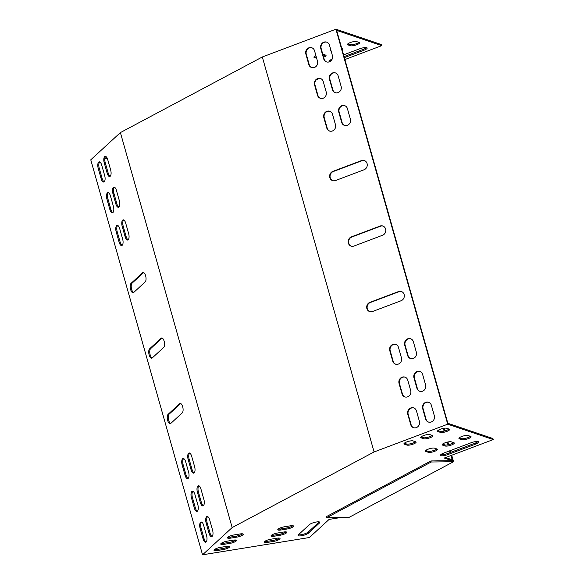 <?xml version="1.0" encoding="UTF-8"?>
<svg xmlns="http://www.w3.org/2000/svg" width="584" height="584" viewBox="0 0 584 584"><rect width="100%" height="100%" fill="white"/><g stroke="black" fill="none" stroke-linecap="round" stroke-linejoin="round"><path stroke-width="0.88" d="M452.082 460.688L444.278 458.046L493.232 439.584L447.709 424.181L374.081 451.958L232.162 527.571L202.538 554.8L309.411 537.514L329.106 519.41L340.377 517.585M230.476 538.163A4.913 1.19 -15.8 0 1 227.504 537.893A4.913 1.19 -15.8 0 1 233.98 534.951L240.265 533.929A4.913 1.19 -15.8 0 1 243.236 534.199A4.913 1.19 -15.8 0 1 236.761 537.149L230.476 538.163L230.184 537.119L236.469 536.097A4.913 1.19 164.2 0 0 242.564 533.827M223.73 544.368A4.913 1.19 -15.8 0 1 220.752 544.098A4.913 1.19 -15.8 0 1 227.227 541.149L233.512 540.134A4.913 1.19 -15.8 0 1 236.491 540.404A4.913 1.19 -15.8 0 1 230.016 543.354L223.73 544.368L223.431 543.317L229.716 542.302A4.913 1.19 164.2 0 0 235.812 540.032M308.483 533.119A5.614 1.358 -15.8 0 1 302.614 535.543A5.614 1.358 -15.8 0 1 298.052 535.462A5.614 1.358 -15.8 0 1 298.424 534.747L309.418 524.636A5.614 1.358 -15.8 0 1 315.287 522.213A5.614 1.358 -15.8 0 1 319.849 522.293A5.614 1.358 -15.8 0 1 319.477 523.009L308.483 533.119L308.184 532.075L319.178 521.965A5.614 1.358 164.2 0 0 319.244 521.899M437.883 431.532L440.562 432.437A4.913 1.19 164.2 0 0 446.03 431.693A4.913 1.19 164.2 0 0 449.636 429.459A4.913 1.19 164.2 0 0 449.264 429.152L446.585 428.247A4.913 1.19 164.2 0 0 441.117 428.984A4.913 1.19 164.2 0 0 437.511 431.226A4.913 1.19 164.2 0 0 437.883 431.532L437.671 430.773M471.084 442.76L443.752 453.067A5.614 1.358 164.2 0 0 440.497 455.323A5.614 1.358 164.2 0 0 448.037 454.52L475.369 444.205A5.614 1.358 164.2 0 0 478.624 441.957A5.614 1.358 164.2 0 0 471.084 442.76M459.309 438.774L461.981 439.679A4.913 1.19 164.2 0 0 467.448 438.942A4.913 1.19 164.2 0 0 471.054 436.701A4.913 1.19 164.2 0 0 470.682 436.401L468.003 435.496A4.913 1.19 164.2 0 0 462.543 436.233A4.913 1.19 164.2 0 0 458.929 438.467A4.913 1.19 164.2 0 0 459.309 438.774L459.09 438.015M421.115 437.854L423.794 438.759A4.913 1.19 164.2 0 0 429.255 438.022A4.913 1.19 164.2 0 0 432.861 435.788A4.913 1.19 164.2 0 0 432.489 435.481L429.809 434.576A4.913 1.19 164.2 0 0 424.349 435.314A4.913 1.19 164.2 0 0 420.736 437.555A4.913 1.19 164.2 0 0 421.115 437.854L420.896 437.095M442.533 445.103L445.212 446.008A4.913 1.19 164.2 0 0 450.673 445.271A4.913 1.19 164.2 0 0 454.286 443.03A4.913 1.19 164.2 0 0 453.907 442.723L451.228 441.818A4.913 1.19 164.2 0 0 445.767 442.562A4.913 1.19 164.2 0 0 442.161 444.796A4.913 1.19 164.2 0 0 442.533 445.103L442.322 444.344M404.34 444.183L407.019 445.088A4.913 1.19 164.2 0 0 412.479 444.351A4.913 1.19 164.2 0 0 416.093 442.11A4.913 1.19 164.2 0 0 415.713 441.811L413.041 440.905A4.913 1.19 164.2 0 0 407.574 441.643A4.913 1.19 164.2 0 0 403.967 443.884A4.913 1.19 164.2 0 0 404.34 444.183L404.128 443.424M425.758 451.432L428.437 452.337A4.913 1.19 164.2 0 0 433.905 451.593A4.913 1.19 164.2 0 0 437.511 449.359A4.913 1.19 164.2 0 0 437.131 449.052L434.459 448.147A4.913 1.19 164.2 0 0 428.992 448.884A4.913 1.19 164.2 0 0 425.386 451.125A4.913 1.19 164.2 0 0 425.758 451.432L425.546 450.673M216.978 550.573A4.913 1.19 -15.8 0 1 214.007 550.296A4.913 1.19 -15.8 0 1 220.482 547.354L226.767 546.339A4.913 1.19 -15.8 0 1 229.738 546.609A4.913 1.19 -15.8 0 1 223.263 549.551L216.978 550.573L216.686 549.522L222.971 548.507A4.913 1.19 164.2 0 0 229.067 546.237M267.268 542.434A4.913 1.19 -15.8 0 1 264.289 542.164A4.913 1.19 -15.8 0 1 270.764 539.222L277.05 538.2A4.913 1.19 -15.8 0 1 280.028 538.477A4.913 1.19 -15.8 0 1 273.553 541.419L267.268 542.434L266.968 541.39L273.254 540.375A4.913 1.19 164.2 0 0 279.349 538.098M274.013 536.236A4.913 1.19 -15.8 0 1 271.042 535.959A4.913 1.19 -15.8 0 1 277.517 533.017L283.802 532.002A4.913 1.19 -15.8 0 1 286.773 532.272A4.913 1.19 -15.8 0 1 280.298 535.214L274.013 536.236L273.721 535.185L280.006 534.17A4.913 1.19 164.2 0 0 286.102 531.9M280.765 530.031A4.913 1.19 -15.8 0 1 277.787 529.761A4.913 1.19 -15.8 0 1 284.262 526.812L290.547 525.797A4.913 1.19 -15.8 0 1 293.526 526.067A4.913 1.19 -15.8 0 1 287.051 529.016L280.765 530.031L280.466 528.98L286.751 527.965A4.913 1.19 164.2 0 0 292.847 525.695M493.232 439.584L492.933 438.533L447.84 423.283L336.661 30.39L381.761 45.647L344.91 59.546M452.286 460.681L452.016 459.717L445.607 457.549M227.877 537.222A4.913 1.19 164.2 0 0 230.184 537.119M221.132 543.427A4.913 1.19 164.2 0 0 223.431 543.317M298.358 534.805A5.614 1.358 164.2 0 0 303.432 534.214A5.614 1.358 164.2 0 0 308.184 532.075M448.986 429.058A4.913 1.19 -15.8 0 1 444.643 430.97A4.913 1.19 -15.8 0 1 440.27 431.386L437.861 430.576M478.026 441.562A5.614 1.358 -15.8 0 1 475.077 443.161L447.738 453.469A5.614 1.358 -15.8 0 1 440.803 454.673M470.405 436.306A4.913 1.19 -15.8 0 1 466.061 438.212A4.913 1.19 -15.8 0 1 461.689 438.635L459.279 437.817M432.211 435.387A4.913 1.19 -15.8 0 1 427.875 437.299A4.913 1.19 -15.8 0 1 423.495 437.715L421.093 436.898M453.637 442.635A4.913 1.19 -15.8 0 1 449.293 444.541A4.913 1.19 -15.8 0 1 444.913 444.957L442.511 444.147M415.443 441.716A4.913 1.19 -15.8 0 1 411.099 443.628A4.913 1.19 -15.8 0 1 406.719 444.044L404.318 443.227M436.861 448.957A4.913 1.19 -15.8 0 1 432.518 450.87A4.913 1.19 -15.8 0 1 428.145 451.286L425.736 450.476M214.386 549.624A4.913 1.19 164.2 0 0 216.686 549.522M264.669 541.492A4.913 1.19 164.2 0 0 266.968 541.39M271.414 535.287A4.913 1.19 164.2 0 0 273.721 535.185M278.166 529.089A4.913 1.19 164.2 0 0 280.466 528.98M202.538 554.8L90.768 159.819L120.392 132.59L232.162 527.571M381.761 45.647L381.461 44.596L335.939 29.2L262.318 56.976L120.392 132.59M344.078 56.59L363.598 49.224A5.614 1.358 164.2 0 0 366.555 47.625M329.325 60.736A5.614 1.358 164.2 0 0 330.997 60.787M347.808 43.88L350.21 44.698A4.913 1.19 164.2 0 0 354.59 44.282A4.913 1.19 164.2 0 0 358.934 42.369M314.265 56.538L316.375 57.254M323.332 56.174A4.913 1.19 164.2 0 0 325.39 55.027M104.843 158.636L107.222 158.249M316.229 79.942L318.944 78.49M344.37 57.633L363.898 50.275A5.614 1.358 164.2 0 0 367.154 48.019A5.614 1.358 164.2 0 0 359.613 48.822L343.589 54.867M332.113 59.196A5.614 1.358 164.2 0 0 329.026 61.386A5.614 1.358 164.2 0 0 329.537 61.758M356.532 41.559A4.913 1.19 164.2 0 0 351.064 42.296A4.913 1.19 164.2 0 0 347.458 44.537A4.913 1.19 164.2 0 0 347.83 44.837L350.51 45.742A4.913 1.19 164.2 0 0 355.97 45.005A4.913 1.19 164.2 0 0 359.583 42.763A4.913 1.19 164.2 0 0 359.204 42.464L356.532 41.559M330.916 50.326A4.913 1.19 164.2 0 0 330.683 50.859A4.913 1.19 164.2 0 0 331.062 51.166L331.164 51.202M342.195 49.954A4.913 1.19 164.2 0 0 342.808 49.093A4.913 1.19 164.2 0 0 342.436 48.793L341.808 48.581M323.631 57.217A4.913 1.19 164.2 0 0 326.04 55.422A4.913 1.19 164.2 0 0 325.66 55.115L322.981 54.21A4.913 1.19 164.2 0 0 322.762 54.151M315.9 55.575A4.913 1.19 164.2 0 0 313.915 57.188A4.913 1.19 164.2 0 0 314.287 57.495L316.674 58.298M105.967 156.563L105.507 156.636A4.913 1.19 -15.8 0 1 105.5 156.636M168.134 414.297A4.913 2.059 -99.2 0 0 167.528 419.859A4.913 2.059 -99.2 0 0 170.214 423.728A4.913 2.059 -99.2 0 0 170.732 423.466L182.223 412.903A4.913 2.059 -99.2 0 0 182.836 407.34A4.913 2.059 -99.2 0 0 180.142 403.471A4.913 2.059 -99.2 0 0 179.631 403.734L168.134 414.297L169.141 414.136A4.913 2.059 -99.2 0 0 168.411 419.1A4.913 2.059 -99.2 0 0 170.696 423.495M119.151 242.316A4.913 2.059 -99.2 0 0 121.684 245.55A4.913 2.059 -99.2 0 0 122.655 239.097L119.691 228.621A4.913 2.059 -99.2 0 0 117.15 225.38A4.913 2.059 -99.2 0 0 116.187 231.833L119.151 242.316L120.158 242.148A4.913 2.059 -99.2 0 0 122.165 245.316M125.151 236.797A4.913 2.059 -99.2 0 0 127.684 240.039A4.913 2.059 -99.2 0 0 128.648 233.585L125.684 223.11A4.913 2.059 -99.2 0 0 123.151 219.869A4.913 2.059 -99.2 0 0 122.187 226.322L125.151 236.797L126.159 236.637A4.913 2.059 -99.2 0 0 128.166 239.805M200.918 488.961A4.913 2.059 -99.2 0 0 198.385 485.72A4.913 2.059 -99.2 0 0 197.414 492.181L200.378 502.656A4.913 2.059 -99.2 0 0 202.911 505.89A4.913 2.059 -99.2 0 0 203.882 499.437L200.918 488.961M115.888 204.057A4.913 2.059 -99.2 0 0 118.421 207.298A4.913 2.059 -99.2 0 0 119.384 200.845L116.42 190.362A4.913 2.059 -99.2 0 0 113.887 187.128A4.913 2.059 -99.2 0 0 112.924 193.581L115.888 204.057L116.895 203.896A4.913 2.059 -99.2 0 0 118.895 207.064M104.215 162.805L107.179 173.28A4.913 2.059 -99.2 0 0 109.712 176.521A4.913 2.059 -99.2 0 0 110.675 170.068L107.712 159.593A4.913 2.059 -99.2 0 0 105.178 156.351A4.913 2.059 -99.2 0 0 104.215 162.805L105.222 162.644L108.186 173.119A4.913 2.059 -99.2 0 0 110.186 176.288M98.214 168.323L101.178 178.799A4.913 2.059 -99.2 0 0 103.711 182.033A4.913 2.059 -99.2 0 0 104.682 175.58L101.711 165.104A4.913 2.059 -99.2 0 0 99.178 161.863A4.913 2.059 -99.2 0 0 98.214 168.323L99.222 168.155L102.185 178.631A4.913 2.059 -99.2 0 0 104.193 181.806M209.087 533.433A4.913 2.059 80.8 0 0 211.62 536.667A4.913 2.059 80.8 0 0 212.591 530.214L209.627 519.738A4.913 2.059 80.8 0 0 207.094 516.497A4.913 2.059 80.8 0 0 206.123 522.95L209.087 533.433L210.094 533.265L207.13 522.789A4.913 2.059 80.8 0 1 207.619 516.57M203.093 538.944A4.913 2.059 80.8 0 0 205.626 542.186A4.913 2.059 80.8 0 0 206.59 535.725L203.626 525.25A4.913 2.059 80.8 0 0 201.093 522.016A4.913 2.059 80.8 0 0 200.129 528.469L203.093 538.944L204.093 538.784L201.13 528.308A4.913 2.059 80.8 0 1 201.619 522.081M194.917 494.473A4.913 2.059 -99.2 0 0 192.384 491.239A4.913 2.059 -99.2 0 0 191.421 497.692L194.384 508.168A4.913 2.059 -99.2 0 0 196.917 511.409A4.913 2.059 -99.2 0 0 197.881 504.948L194.917 494.473M109.887 209.576A4.913 2.059 -99.2 0 0 112.42 212.81A4.913 2.059 -99.2 0 0 113.391 206.356L110.42 195.881A4.913 2.059 -99.2 0 0 107.887 192.64A4.913 2.059 -99.2 0 0 106.923 199.093L109.887 209.576L110.894 209.408A4.913 2.059 -99.2 0 0 112.902 212.576M185.121 475.427A4.913 2.059 -99.2 0 0 187.654 478.668A4.913 2.059 -99.2 0 0 188.617 472.208L185.654 461.732A4.913 2.059 -99.2 0 0 183.12 458.498A4.913 2.059 -99.2 0 0 182.15 464.952L185.121 475.427L186.121 475.266A4.913 2.059 -99.2 0 0 188.128 478.435M191.114 469.916A4.913 2.059 -99.2 0 0 193.647 473.149A4.913 2.059 -99.2 0 0 194.618 466.696L191.647 456.221A4.913 2.059 -99.2 0 0 189.114 452.98A4.913 2.059 -99.2 0 0 188.15 459.44L191.114 469.916L192.121 469.748A4.913 2.059 -99.2 0 0 194.129 472.923M131.079 283.335A4.913 2.059 -99.2 0 0 130.466 288.897A4.913 2.059 -99.2 0 0 133.159 292.767A4.913 2.059 -99.2 0 0 133.67 292.504L145.168 281.933A4.913 2.059 -99.2 0 0 145.781 276.378A4.913 2.059 -99.2 0 0 143.087 272.509A4.913 2.059 -99.2 0 0 142.576 272.772L131.079 283.335L132.079 283.174A4.913 2.059 -99.2 0 0 131.356 288.131A4.913 2.059 -99.2 0 0 133.634 292.533M149.606 348.816A4.913 2.059 -99.2 0 0 148.993 354.378A4.913 2.059 -99.2 0 0 151.687 358.248A4.913 2.059 -99.2 0 0 152.198 357.985L163.695 347.414A4.913 2.059 -99.2 0 0 164.308 341.859A4.913 2.059 -99.2 0 0 161.615 337.99A4.913 2.059 -99.2 0 0 161.104 338.253L149.606 348.816L150.614 348.655A4.913 2.059 -99.2 0 0 149.884 353.619A4.913 2.059 -99.2 0 0 152.168 358.014M180.675 403.537A4.913 2.059 -99.2 0 0 180.638 403.566L169.141 414.136M117.683 225.453A4.913 2.059 -99.2 0 0 117.194 231.673L120.158 242.148M123.677 219.934A4.913 2.059 -99.2 0 0 123.195 226.161L126.159 236.637M198.91 485.793A4.913 2.059 -99.2 0 0 198.421 492.013L201.385 502.488A4.913 2.059 -99.2 0 0 203.393 505.664M114.413 187.194A4.913 2.059 -99.2 0 0 113.931 193.421L116.895 203.896M105.704 156.417A4.913 2.059 -99.2 0 0 105.222 162.644M99.711 161.936A4.913 2.059 -99.2 0 0 99.222 168.155M212.102 536.433A4.913 2.059 80.8 0 1 210.094 533.265M206.101 541.952A4.913 2.059 80.8 0 1 204.093 538.784M192.91 491.305A4.913 2.059 -99.2 0 0 192.421 497.531L195.384 508.007A4.913 2.059 -99.2 0 0 197.392 511.175M108.42 192.713A4.913 2.059 -99.2 0 0 107.93 198.932L110.894 209.408M183.646 458.564A4.913 2.059 -99.2 0 0 183.157 464.791L186.121 475.266M189.647 453.053A4.913 2.059 -99.2 0 0 189.158 459.272L192.121 469.748M143.613 272.575A4.913 2.059 -99.2 0 0 143.576 272.604L132.079 283.174M162.14 338.056A4.913 2.059 -99.2 0 0 162.111 338.085L150.614 348.655M351.334 246.171A4.913 4.497 108.7 0 1 348.59 241.586A4.913 4.497 108.7 0 1 351.816 237.016L380.396 226.234A4.913 4.497 108.7 0 1 383.046 226.103M369.862 311.652A4.913 4.497 108.7 0 1 367.117 307.067A4.913 4.497 108.7 0 1 370.351 302.497L398.923 291.715A4.913 4.497 108.7 0 1 401.58 291.584M332.8 180.69A4.913 4.497 108.7 0 1 330.055 176.105A4.913 4.497 108.7 0 1 333.289 171.535L361.868 160.753A4.913 4.497 108.7 0 1 364.518 160.622M344.677 125.48A4.913 4.497 108.7 0 1 342.114 122.552L339.151 112.07A4.913 4.497 108.7 0 1 340.311 107.157A4.913 4.497 108.7 0 1 344.859 105.711M395.733 364.219A4.913 4.497 108.7 0 1 393.171 361.284L390.207 350.809A4.913 4.497 108.7 0 1 391.368 345.896A4.913 4.497 108.7 0 1 395.916 344.451M329.77 131.108A4.913 4.497 108.7 0 1 327.208 128.173L324.244 117.698A4.913 4.497 108.7 0 1 325.405 112.778A4.913 4.497 108.7 0 1 329.945 111.34M410.647 358.598A4.913 4.497 108.7 0 1 408.077 355.663L405.114 345.188A4.913 4.497 108.7 0 1 406.274 340.268A4.913 4.497 108.7 0 1 410.822 338.829M404.997 396.959A4.913 4.497 108.7 0 1 402.434 394.025L399.471 383.549A4.913 4.497 108.7 0 1 400.631 378.636A4.913 4.497 108.7 0 1 405.179 377.191M335.413 92.739A4.913 4.497 108.7 0 1 332.851 89.812L329.887 79.329A4.913 4.497 108.7 0 1 331.048 74.416A4.913 4.497 108.7 0 1 335.588 72.971M320.507 98.367A4.913 4.497 108.7 0 1 317.944 95.433L314.98 84.957A4.913 4.497 108.7 0 1 316.141 80.037A4.913 4.497 108.7 0 1 320.682 78.599M419.911 391.338A4.913 4.497 108.7 0 1 417.348 388.404L414.377 377.928A4.913 4.497 108.7 0 1 415.545 373.008A4.913 4.497 108.7 0 1 420.086 371.57M413.888 407.968A4.913 4.497 -71.3 0 0 409.34 409.406A4.913 4.497 -71.3 0 0 408.179 414.326L411.143 424.802A4.913 4.497 -71.3 0 0 413.706 427.736M311.798 67.591A4.913 4.497 108.7 0 1 309.235 64.656L306.272 54.181A4.913 4.497 108.7 0 1 307.432 49.26A4.913 4.497 108.7 0 1 311.973 47.822M326.704 61.962A4.913 4.497 108.7 0 1 324.142 59.035L321.178 48.552A4.913 4.497 108.7 0 1 322.339 43.639A4.913 4.497 108.7 0 1 326.887 42.194M428.795 402.347A4.913 4.497 -71.3 0 0 424.254 403.785A4.913 4.497 -71.3 0 0 423.086 408.705L426.057 419.181A4.913 4.497 -71.3 0 0 428.619 422.108M351.393 236.87L379.965 226.096A4.913 4.497 108.7 0 1 382.834 226.023A4.913 4.497 108.7 0 1 385.798 230.571A4.913 4.497 108.7 0 1 382.564 235.257L353.984 246.039A4.913 4.497 108.7 0 1 351.115 246.105A4.913 4.497 108.7 0 1 348.152 241.564A4.913 4.497 108.7 0 1 351.393 236.87L351.816 237.016M369.92 302.351L398.492 291.577A4.913 4.497 108.7 0 1 401.369 291.504A4.913 4.497 108.7 0 1 404.325 296.051A4.913 4.497 108.7 0 1 401.091 300.738L372.512 311.52A4.913 4.497 108.7 0 1 369.643 311.586A4.913 4.497 108.7 0 1 366.679 307.045A4.913 4.497 108.7 0 1 369.92 302.351L370.351 302.497M332.858 171.389L361.438 160.607A4.913 4.497 108.7 0 1 364.306 160.542A4.913 4.497 108.7 0 1 367.27 165.089A4.913 4.497 108.7 0 1 364.029 169.776L335.457 180.558A4.913 4.497 108.7 0 1 332.588 180.624A4.913 4.497 108.7 0 1 329.624 176.083A4.913 4.497 108.7 0 1 332.858 171.389L333.289 171.535M347.422 108.646L350.385 119.121A4.913 4.497 108.7 0 1 349.137 124.129A4.913 4.497 108.7 0 1 344.465 125.414A4.913 4.497 108.7 0 1 341.691 122.406L338.72 111.924A4.913 4.497 108.7 0 1 339.968 106.923A4.913 4.497 108.7 0 1 344.648 105.638A4.913 4.497 108.7 0 1 347.422 108.646M398.478 347.385L401.442 357.861A4.913 4.497 108.7 0 1 400.193 362.868A4.913 4.497 108.7 0 1 395.521 364.153A4.913 4.497 108.7 0 1 392.74 361.146L389.776 350.663A4.913 4.497 108.7 0 1 391.024 345.655A4.913 4.497 108.7 0 1 395.704 344.377A4.913 4.497 108.7 0 1 398.478 347.385M332.508 114.274L335.479 124.75A4.913 4.497 108.7 0 1 334.231 129.757A4.913 4.497 108.7 0 1 329.551 131.042A4.913 4.497 108.7 0 1 326.777 128.027L323.813 117.552A4.913 4.497 108.7 0 1 325.062 112.544A4.913 4.497 108.7 0 1 329.734 111.259A4.913 4.497 108.7 0 1 332.508 114.274M413.384 341.757L416.348 352.24A4.913 4.497 108.7 0 1 415.107 357.247A4.913 4.497 108.7 0 1 410.428 358.525A4.913 4.497 108.7 0 1 407.654 355.517L404.69 345.042A4.913 4.497 108.7 0 1 405.931 340.034A4.913 4.497 108.7 0 1 410.61 338.749A4.913 4.497 108.7 0 1 413.384 341.757M402.011 393.886L399.04 383.403A4.913 4.497 108.7 0 1 400.288 378.396A4.913 4.497 108.7 0 1 404.967 377.118A4.913 4.497 108.7 0 1 407.741 380.126L410.705 390.601A4.913 4.497 108.7 0 1 409.457 395.609A4.913 4.497 108.7 0 1 404.785 396.894A4.913 4.497 108.7 0 1 402.011 393.886L402.434 394.025M338.158 75.905L341.122 86.381A4.913 4.497 108.7 0 1 339.873 91.389A4.913 4.497 108.7 0 1 335.201 92.674A4.913 4.497 108.7 0 1 332.42 89.666L329.456 79.183A4.913 4.497 108.7 0 1 330.705 74.183A4.913 4.497 108.7 0 1 335.377 72.898A4.913 4.497 108.7 0 1 338.158 75.905M323.244 81.526L326.208 92.009A4.913 4.497 108.7 0 1 324.967 97.017A4.913 4.497 108.7 0 1 320.287 98.294A4.913 4.497 108.7 0 1 317.513 95.287L314.55 84.811A4.913 4.497 108.7 0 1 315.791 79.804A4.913 4.497 108.7 0 1 320.47 78.519A4.913 4.497 108.7 0 1 323.244 81.526M416.918 388.258L413.954 377.782A4.913 4.497 108.7 0 1 415.195 372.774A4.913 4.497 108.7 0 1 419.874 371.49A4.913 4.497 108.7 0 1 422.648 374.497L425.612 384.98A4.913 4.497 108.7 0 1 424.371 389.988A4.913 4.497 108.7 0 1 419.692 391.265A4.913 4.497 108.7 0 1 416.918 388.258L417.348 388.404M416.45 410.902A4.913 4.497 -71.3 0 0 413.676 407.887A4.913 4.497 -71.3 0 0 408.997 409.172A4.913 4.497 -71.3 0 0 407.749 414.18L410.72 424.656A4.913 4.497 -71.3 0 0 413.494 427.671A4.913 4.497 -71.3 0 0 418.166 426.386A4.913 4.497 -71.3 0 0 419.414 421.378L416.45 410.902M305.841 54.035L308.805 64.51A4.913 4.497 108.7 0 0 311.579 67.525A4.913 4.497 108.7 0 0 316.258 66.24A4.913 4.497 108.7 0 0 317.499 61.232L314.535 50.757A4.913 4.497 108.7 0 0 311.761 47.742A4.913 4.497 108.7 0 0 307.082 49.027A4.913 4.497 108.7 0 0 305.841 54.035L306.272 54.181M447.709 424.181L335.939 29.2M262.318 56.976L374.081 451.958M320.747 48.414L323.711 58.889A4.913 4.497 108.7 0 0 326.493 61.897A4.913 4.497 108.7 0 0 331.164 60.612A4.913 4.497 108.7 0 0 332.413 55.604L329.449 45.129A4.913 4.497 108.7 0 0 326.668 42.121A4.913 4.497 108.7 0 0 321.996 43.406A4.913 4.497 108.7 0 0 320.747 48.414L321.178 48.552M431.357 405.274A4.913 4.497 -71.3 0 0 428.583 402.266A4.913 4.497 -71.3 0 0 423.904 403.551A4.913 4.497 -71.3 0 0 422.663 408.559L425.626 419.035A4.913 4.497 -71.3 0 0 428.401 422.042A4.913 4.497 -71.3 0 0 433.08 420.765A4.913 4.497 -71.3 0 0 434.321 415.757L431.357 405.274M453.542 461.718L431.226 461.995L326.565 517.76L348.882 517.482L453.542 461.718L451.709 455.243M450.877 452.286L450.388 450.571M448.724 444.687L447.957 441.978M444.826 430.919L444.074 428.269M431.226 461.995L430.934 460.951L452.469 460.681L451.009 455.513M450.169 452.556L449.68 450.833M447.986 444.84L447.22 442.139M444.103 431.109L443.336 428.401M326.565 517.76L326.266 516.709L430.934 460.951M308.805 64.51L309.235 64.656M323.711 58.889L324.142 59.035M407.749 414.18L408.179 414.326M410.72 424.656L411.143 424.802M422.663 408.559L423.086 408.705M425.626 419.035L426.057 419.181M413.954 377.782L414.377 377.928M317.513 95.287L317.944 95.433M314.55 84.811L314.98 84.957M332.42 89.666L332.851 89.812M329.456 79.183L329.887 79.329M399.04 383.403L399.471 383.549M407.654 355.517L408.077 355.663M404.69 345.042L405.114 345.188M326.777 128.027L327.208 128.173M323.813 117.552L324.244 117.698M392.74 361.146L393.171 361.284M389.776 350.663L390.207 350.809M341.691 122.406L342.114 122.552M338.72 111.924L339.151 112.07M361.438 160.607L361.868 160.753M398.492 291.577L398.923 291.715M379.965 226.096L380.396 226.234M440.27 431.386L440.562 432.437M363.598 49.224L363.898 50.275M475.077 443.161L475.369 444.205M447.738 453.469L448.037 454.52M350.21 44.698L350.51 45.742M347.619 44.077L347.83 44.837M461.689 438.635L461.981 439.679M423.495 437.715L423.794 438.759M330.843 50.406L331.062 51.166M444.913 444.957L445.212 446.008M406.719 444.044L407.019 445.088M314.075 56.736L314.287 57.495M428.145 451.286L428.437 452.337M107.179 173.28L108.186 173.119M101.178 178.799L102.185 178.631M206.123 522.95L207.13 522.789M200.129 528.469L201.13 528.308M191.421 497.692L192.421 497.531M194.384 508.168L195.384 508.007M112.924 193.581L113.931 193.421M106.923 199.093L107.93 198.932M197.414 492.181L198.421 492.013M200.378 502.656L201.385 502.488M182.15 464.952L183.157 464.791M122.187 226.322L123.195 226.161M188.15 459.44L189.158 459.272M116.187 231.833L117.194 231.673M142.576 272.772L143.576 272.604M179.631 403.734L180.638 403.566M161.104 338.253L162.111 338.085M222.971 548.507L223.263 549.551M319.178 521.965L319.477 523.009M273.254 540.375L273.553 541.419M229.716 542.302L230.016 543.354M280.006 534.17L280.298 535.214M236.469 536.097L236.761 537.149M286.751 527.965L287.051 529.016"/></g></svg>

